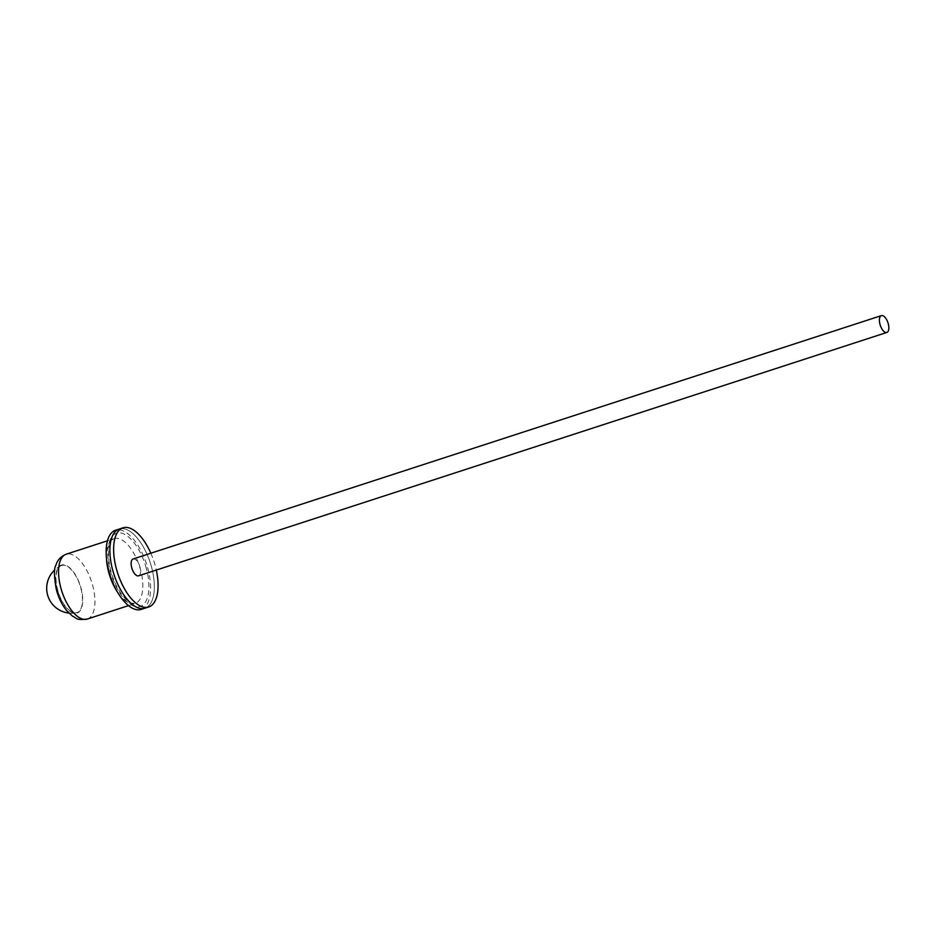 <?xml version="1.0" encoding="UTF-8"?>
<svg xmlns="http://www.w3.org/2000/svg" width="935" height="935" viewBox="0 0 935 935"><rect width="100%" height="100%" fill="white"/><g stroke="black" fill="none" stroke-linecap="round" stroke-linejoin="round"><path stroke-width="0.7" stroke-dasharray="4.67 3.51" d="M138.59 575.82A8.847 4.056 72 0 0 139.981 567.054A8.847 4.056 72 0 0 133.121 558.978M151.517 566.972A41.608 19.062 -108 0 1 144.983 608.182A41.608 19.062 72 0 0 151.517 566.972A41.608 19.062 72 0 0 119.248 529.046A41.608 19.062 -108 0 1 151.517 566.972M150.827 553.216A41.608 19.062 -108 0 1 155.257 565.757A41.608 19.062 -108 0 1 156.309 570.058M62.785 565.243A24.789 11.36 72 0 0 60.974 565.733A24.789 11.36 72 0 0 58.274 592.007A24.789 11.36 72 0 0 75.735 612.869A24.789 11.36 72 0 0 76.284 612.799A24.789 11.36 72 0 0 80.655 587.507A24.789 11.36 72 0 0 62.785 565.243M141.243 609.398A41.608 19.062 72 0 0 147.777 568.2A41.608 19.062 72 0 0 115.508 530.262M57.491 590.055A25.233 11.559 72 0 0 75.84 613.302A25.233 11.559 72 0 0 81.018 588.068A25.233 11.559 72 0 0 62.68 564.822A25.233 11.559 72 0 0 57.491 590.055M87.282 619.04A34.081 15.614 72 0 0 92.635 585.287A34.081 15.614 72 0 0 66.198 554.21M117.646 592.369A34.081 15.614 72 0 0 135.178 603.461A34.081 15.614 72 0 0 140.519 569.707A34.081 15.614 72 0 0 114.093 538.642A34.081 15.614 72 0 0 106.45 557.914M146.327 568.316A38.51 17.648 72 0 0 118.324 532.845A38.51 17.648 72 0 0 110.412 571.355A38.51 17.648 72 0 0 138.427 606.827A38.51 17.648 72 0 0 146.327 568.316M60.974 565.733A24.941 24.941 0 0 0 54.838 569.847M68.898 613.079A24.941 24.941 0 0 0 76.284 612.799M128.516 605.623L135.178 603.461L131.601 603.168C130.023 603.005 127.183 600.691 123.069 596.226C117.892 589.868 113.848 581.593 110.949 571.402C106.882 555.25 108.869 546.636 109.839 544.299C111.008 540.851 112.434 538.969 114.093 538.642L107.431 540.804"/><path stroke-width="1.4" d="M879.999 324.387A8.847 4.056 72 0 0 886.859 332.451A8.847 4.056 72 0 0 888.25 323.685A8.847 4.056 72 0 0 881.389 315.621A8.847 4.056 72 0 0 879.999 324.387M881.389 315.621L133.121 558.978A8.847 4.056 72 0 0 131.73 567.744A8.847 4.056 72 0 0 138.59 575.82L886.859 332.451M122.988 527.831L115.508 530.262A41.608 19.062 72 0 0 108.974 571.472A41.608 19.062 72 0 0 141.243 609.398L144.983 608.182A41.608 19.062 -108 0 1 112.714 570.256A41.608 19.062 -108 0 1 119.248 529.046A41.608 19.062 72 0 0 112.714 570.256A41.608 19.062 72 0 0 144.983 608.182L148.723 606.967A41.608 19.062 -108 0 1 116.454 569.041A41.608 19.062 -108 0 1 122.988 527.831A41.608 19.062 -108 0 1 150.827 553.216M156.309 570.058A41.608 19.062 -108 0 1 148.723 606.967M60.857 587.963A34.081 15.614 72 0 0 87.282 619.04C75.116 620.536 76.986 617.895 72.556 616.188L66.654 610.59C62.084 604.933 58.683 598.049 56.439 589.938C53.949 576.579 53.786 568.34 55.96 565.196C57.304 560.229 60.717 556.57 66.198 554.21A34.081 15.614 72 0 0 60.857 587.963M106.45 557.914A34.081 15.614 72 0 0 108.74 572.395A34.081 15.614 72 0 0 117.646 592.369M54.838 569.847A24.941 24.941 0 0 0 68.898 613.079M87.282 619.04L128.516 605.623M66.198 554.21L107.431 540.804"/></g></svg>
